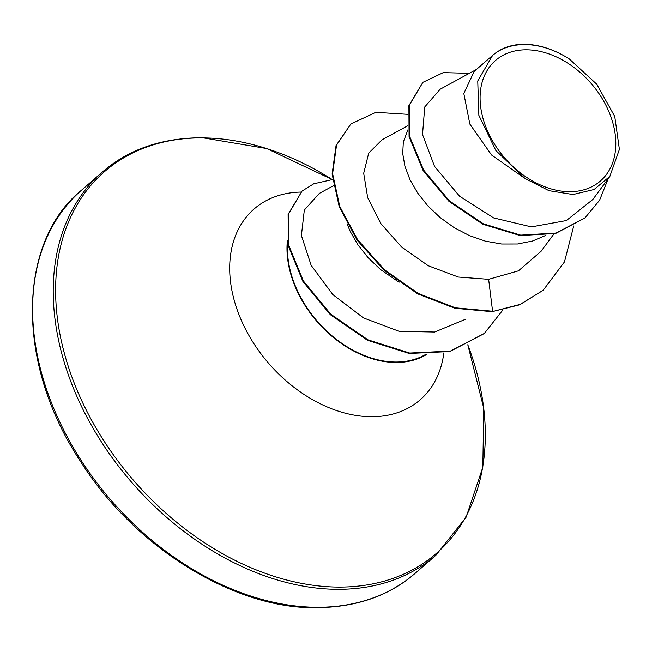 <?xml version="1.0" encoding="UTF-8"?>
<svg xmlns="http://www.w3.org/2000/svg" width="652" height="652" viewBox="0 0 652 652"><rect width="100%" height="100%" fill="white"/><g stroke="black" fill="none" stroke-linecap="round" stroke-linejoin="round"><path stroke-width="0.98" d="M569.237 191.688A79.886 57.074 -131.1 0 1 483.515 120.155A79.886 57.074 -131.1 0 1 526.669 49.796A79.886 57.074 -131.1 0 1 612.391 121.321A79.886 57.074 -131.1 0 1 569.237 191.688M287.662 242.536A96.732 69.104 48.9 0 0 395.373 362.023A96.732 69.104 48.9 0 0 425.365 354.606M287.361 240.71A97.254 69.479 48.9 0 0 395.511 362.488A97.254 69.479 48.9 0 0 426.4 354.598M529.84 44.45L529.302 44.483C542.733 45.738 556.05 50.546 569.245 58.908L596.759 84.214L614.763 116.488L619.4 149.406L609.84 176.374L594.07 189.512L573.018 194.524L548.976 190.677L524.909 178.42L495.854 150.539L478.861 115.314L477.753 80.954L492.619 55.363L495.976 52.714C501.787 48.598 508.487 45.974 516.082 44.841A86.366 61.695 -131.1 0 1 524.632 44.312A86.366 61.695 -131.1 0 1 525.056 44.32L530.826 44.638M545.463 235.535L532.545 241.012L517.533 243.987L501.641 244.011L485.398 241.15L469.367 235.576L454.085 227.564L440.067 217.491L427.785 205.796L417.647 192.992L409.953 179.642L404.941 166.317L402.724 153.587L403.319 142.006L407.883 129.887M399.065 282.243L380.434 269.447L368.152 257.752L358.005 244.948L350.311 231.599L347.198 224.174M440.157 89.267L424.737 106.969L422.52 134.54L434.525 166.35L459.562 196.203L493.621 217.907L531.413 226.888L566.36 220.555L592.815 199.512L609.889 176.415M524.909 178.42L491.616 155.062L469.839 124.076L463.816 93.497L474.183 71.427L492.619 55.363M542.847 290.499L520.239 304.37L492.089 311.68L519.742 304.802L543.1 290.279M469.367 73.309L443.254 72.616L422.895 82.331L408.894 105.632L409.073 136.643L423.067 170.416L448.894 201.289L482.855 224.231L520.157 235.559L555.643 233.473L584.836 218.012M543.344 290.058L564.477 261.884L573.719 225.991M422.895 82.331L409.391 105.2L409.57 136.211L423.564 169.985L449.391 200.857L483.352 223.799L520.655 235.127L556.14 233.041L585.088 217.792L599.555 200.319L608.21 178.681M407.459 114.312L375.821 112.307L350.857 124.002L336.546 145.135L332.61 173.66L339.749 206.382L357.565 239.659L384.517 269.798L418.168 293.416L455.357 307.817L492.586 311.248L488.633 279.325L518.446 270.841L541.038 251.346L553.931 233.913M333.433 185.722L319.317 193.416L304.329 210.042L301.395 235.494L311.159 265.356L332.846 294.598L363.506 317.931L399.171 331.338L434.648 332.031L465.316 319.358M381.933 139.895L368.714 153.098L363.694 173.277L367.695 197.727L380.678 223.351L401.648 247.124L428.364 265.788L458.323 277.043L488.633 279.325M492.089 311.68L454.86 308.249L417.671 293.848L384.02 270.23L357.068 240.091L339.252 206.814L332.112 174.092L336.049 145.567L350.857 124.002M484.086 333.645L449.929 351.526L409.228 353.482L367.443 340.271L330.344 314.688L302.846 281.354L288.323 245.943L288.111 214.329L302.063 191.052L313.759 183.791L332.553 179.544M502.863 310.018L484.338 333.433L450.426 351.086L409.725 353.05L367.94 339.831L330.841 314.256L303.343 280.922L288.82 245.511L288.608 213.897L302.063 191.052M495.976 52.714A85.779 61.28 -131.1 0 1 569.245 58.908M316.106 607.273A254.011 181.468 -131.1 0 1 70.514 442.781A254.011 181.468 -131.1 0 1 81.565 190.156C19.193 240.05 13.064 360.613 81.239 462.512C135.909 548.748 235.07 608.618 315.055 607.697C355.715 607.542 389.122 596.05 415.283 573.214A254.011 181.468 -131.1 0 1 316.106 607.273M102.177 172.201C128.338 149.373 161.745 137.874 202.405 137.719L266.709 148.542L332.251 179.561A252.894 180.669 -131.1 0 0 203.074 137.898A252.894 180.669 -131.1 0 0 66.463 360.646A252.894 180.669 -131.1 0 0 337.834 587.085A252.894 180.669 -131.1 0 0 467.794 344.737L483.743 408.193L482.83 467.199L466.147 517.15L435.886 555.259A254.011 181.468 -131.1 0 1 336.709 589.318A254.011 181.468 -131.1 0 1 91.125 424.827A254.011 181.468 -131.1 0 1 102.177 172.201L81.565 190.156M443.841 352.887A126.488 90.367 -131.1 0 1 370.849 416.718A126.488 90.367 -131.1 0 1 235.551 304.875A126.488 90.367 -131.1 0 1 300.906 192.071M440.141 89.242L476.457 69.446M584.591 218.224L585.088 217.792M381.917 139.854L407.459 125.926M484.338 333.433L483.841 333.865M435.886 555.259L415.283 573.214"/></g></svg>
